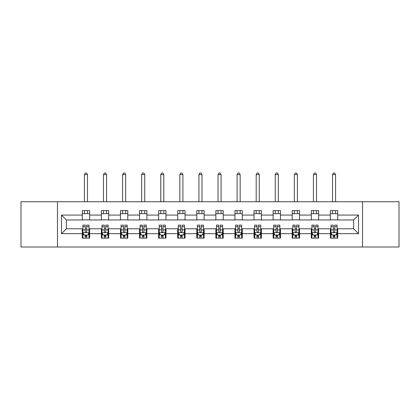 <?xml version="1.0" encoding="UTF-8"?>
<svg xmlns="http://www.w3.org/2000/svg" width="420" height="420" viewBox="0 0 420 420"><rect width="100%" height="100%" fill="white"/><g stroke="black" fill="none" stroke-linecap="round" stroke-linejoin="round"><path stroke-width="0.63" d="M362.544 247.007L399 247.007L399 201.742L362.544 201.742L362.544 247.007L57.456 247.007L57.456 201.742L21 201.742L21 247.007L57.456 247.007M362.544 201.742L57.456 201.742M337.712 215.077L337.712 210.614L330.372 210.614L330.372 215.077L318.628 215.077L318.628 210.614L311.288 210.614L311.288 215.077L299.544 215.077L299.544 210.614L292.205 210.614L292.205 215.077L280.46 215.077L280.46 210.614L273.121 210.614L273.121 215.077L261.377 215.077L261.377 210.614L254.037 210.614L254.037 215.077L242.293 215.077L242.293 210.614L234.953 210.614L234.953 215.077L223.214 215.077L223.214 210.614L215.87 210.614L215.87 215.077L204.131 215.077L204.131 210.614L196.786 210.614L196.786 215.077L185.047 215.077L185.047 210.614L177.707 210.614L177.707 215.077L165.963 215.077L165.963 210.614L158.624 210.614L158.624 215.077L146.879 215.077L146.879 210.614L139.54 210.614L139.54 215.077L127.796 215.077L127.796 210.614L120.456 210.614L120.456 215.077L108.712 215.077L108.712 210.614L101.372 210.614L101.372 215.077L89.628 215.077L89.628 210.614L82.289 210.614L82.289 215.077L61.493 215.077L61.493 233.672L66.386 228.779L82.289 228.779L82.289 238.135L89.628 238.135L89.628 228.779L101.372 228.779L101.372 238.135L108.712 238.135L108.712 228.779L120.456 228.779L120.456 238.135L127.796 238.135L127.796 228.779L139.54 228.779L139.54 238.135L146.879 238.135L146.879 228.779L158.624 228.779L158.624 238.135L165.963 238.135L165.963 228.779L177.707 228.779L177.707 238.135L185.047 238.135L185.047 228.779L196.786 228.779L196.786 238.135L204.131 238.135L204.131 228.779L215.87 228.779L215.87 238.135L223.214 238.135L223.214 228.779L234.953 228.779L234.953 238.135L242.293 238.135L242.293 228.779L254.037 228.779L254.037 238.135L261.377 238.135L261.377 228.779L273.121 228.779L273.121 238.135L280.46 238.135L280.46 228.779L292.205 228.779L292.205 238.135L299.544 238.135L299.544 228.779L311.288 228.779L311.288 238.135L318.628 238.135L318.628 228.779L330.372 228.779L330.372 238.135L337.712 238.135L337.712 228.779L353.614 228.779L353.614 219.97L337.712 219.97L337.712 215.077L358.507 215.077L358.507 233.672L337.712 233.672M330.372 233.672L318.628 233.672M311.288 233.672L299.544 233.672M292.205 233.672L280.46 233.672M273.121 233.672L261.377 233.672M254.037 233.672L242.293 233.672M234.953 233.672L223.214 233.672M215.87 233.672L204.131 233.672M196.786 233.672L185.047 233.672M177.707 233.672L165.963 233.672M158.624 233.672L146.879 233.672M139.54 233.672L127.796 233.672M120.456 233.672L108.712 233.672M101.372 233.672L89.628 233.672M82.289 233.672L61.493 233.672M330.372 215.077L330.372 219.97L318.628 219.97L318.628 215.077M311.288 215.077L311.288 219.97L299.544 219.97L299.544 215.077M292.205 215.077L292.205 219.97L280.46 219.97L280.46 215.077M273.121 215.077L273.121 219.97L261.377 219.97L261.377 215.077M254.037 215.077L254.037 219.97L242.293 219.97L242.293 215.077M234.953 215.077L234.953 219.97L223.214 219.97L223.214 215.077M215.87 215.077L215.87 219.97L204.131 219.97L204.131 215.077M196.786 215.077L196.786 219.97L185.047 219.97L185.047 215.077M177.707 215.077L177.707 219.97L165.963 219.97L165.963 215.077M158.624 215.077L158.624 219.97L146.879 219.97L146.879 215.077M139.54 215.077L139.54 219.97L127.796 219.97L127.796 215.077M120.456 215.077L120.456 219.97L108.712 219.97L108.712 215.077M101.372 215.077L101.372 219.97L89.628 219.97L89.628 215.077M82.289 215.077L82.289 219.97L66.386 219.97L61.493 215.077M66.386 219.97L66.386 228.779M358.507 233.672L353.614 228.779M353.614 219.97L358.507 215.077M82.289 213.67L89.628 213.67M82.289 219.849L89.628 219.849M82.289 228.9L82.898 228.9M85.223 228.9L86.693 228.9M89.014 228.9L89.628 228.9M82.289 235.079L82.898 235.079M85.223 235.079L86.693 235.079M89.014 235.079L89.628 235.079M101.372 228.9L101.981 228.9M104.307 228.9L105.777 228.9M108.098 228.9L108.712 228.9M101.372 235.079L101.981 235.079M104.307 235.079L105.777 235.079M108.098 235.079L108.712 235.079M101.372 213.67L108.712 213.67M101.372 219.849L108.712 219.849M120.456 228.9L121.065 228.9M123.391 228.9L124.861 228.9M127.181 228.9L127.796 228.9M120.456 235.079L121.065 235.079M123.391 235.079L124.861 235.079M127.181 235.079L127.796 235.079M120.456 213.67L127.796 213.67M120.456 219.849L127.796 219.849M139.54 228.9L140.149 228.9M142.475 228.9L143.939 228.9M146.265 228.9L146.879 228.9M139.54 235.079L140.149 235.079M142.475 235.079L143.939 235.079M146.265 235.079L146.879 235.079M139.54 213.67L146.879 213.67M139.54 219.849L146.879 219.849M158.624 228.9L159.233 228.9M161.558 228.9L163.023 228.9M165.349 228.9L165.963 228.9M158.624 235.079L159.233 235.079M161.558 235.079L163.023 235.079M165.349 235.079L165.963 235.079M158.624 213.67L165.963 213.67M158.624 219.849L165.963 219.849M177.707 228.9L178.316 228.9M180.642 228.9L182.107 228.9M184.433 228.9L185.047 228.9M177.707 235.079L178.316 235.079M180.642 235.079L182.107 235.079M184.433 235.079L185.047 235.079M177.707 213.67L185.047 213.67M177.707 219.849L185.047 219.849M196.786 228.9L197.4 228.9M199.726 228.9L201.191 228.9M203.516 228.9L204.131 228.9M196.786 235.079L197.4 235.079M199.726 235.079L201.191 235.079M203.516 235.079L204.131 235.079M196.786 213.67L204.131 213.67M196.786 219.849L204.131 219.849M215.87 228.9L216.484 228.9M218.809 228.9L220.274 228.9M222.6 228.9L223.214 228.9M215.87 235.079L216.484 235.079M218.809 235.079L220.274 235.079M222.6 235.079L223.214 235.079M215.87 213.67L223.214 213.67M215.87 219.849L223.214 219.849M234.953 228.9L235.567 228.9M237.893 228.9L239.358 228.9M241.684 228.9L242.293 228.9M234.953 235.079L235.567 235.079M237.893 235.079L239.358 235.079M241.684 235.079L242.293 235.079M234.953 213.67L242.293 213.67M234.953 219.849L242.293 219.849M254.037 228.9L254.651 228.9M256.977 228.9L258.442 228.9M260.767 228.9L261.377 228.9M254.037 235.079L254.651 235.079M256.977 235.079L258.442 235.079M260.767 235.079L261.377 235.079M254.037 213.67L261.377 213.67M254.037 219.849L261.377 219.849M273.121 228.9L273.735 228.9M276.061 228.9L277.526 228.9M279.851 228.9L280.46 228.9M273.121 235.079L273.735 235.079M276.061 235.079L277.526 235.079M279.851 235.079L280.46 235.079M273.121 213.67L280.46 213.67M273.121 219.849L280.46 219.849M292.205 228.9L292.819 228.9M295.139 228.9L296.609 228.9M298.935 228.9L299.544 228.9M292.205 235.079L292.819 235.079M295.139 235.079L296.609 235.079M298.935 235.079L299.544 235.079M292.205 213.67L299.544 213.67M292.205 219.849L299.544 219.849M311.288 228.9L311.903 228.9M314.223 228.9L315.693 228.9M318.019 228.9L318.628 228.9M311.288 235.079L311.903 235.079M314.223 235.079L315.693 235.079M318.019 235.079L318.628 235.079M311.288 213.67L318.628 213.67M311.288 219.849L318.628 219.849M330.372 228.9L330.986 228.9M333.307 228.9L334.777 228.9M337.103 228.9L337.712 228.9M330.372 235.079L330.986 235.079M333.307 235.079L334.777 235.079M337.103 235.079L337.712 235.079M330.372 213.67L337.712 213.67M330.372 219.849L337.712 219.849M85.223 236.544L86.693 236.544M82.898 226.643L85.223 226.643L85.223 225.109L82.898 225.109L82.898 232.57L84.121 235.016L87.791 235.016L89.014 232.57L89.014 225.109L86.693 225.109L86.693 226.643L89.014 226.643M89.014 232.57L89.014 238.135M82.898 232.57L82.898 238.135M86.693 235.016L86.693 238.135M85.223 238.135L85.223 235.016M85.223 226.643L85.223 231.651C85.712 232.596 86.2 232.596 86.693 231.651L86.693 226.643M87.486 213.67L87.486 210.614M87.486 201.742L87.486 174.584L84.43 174.584L84.43 201.742M84.43 213.67L84.43 210.614M84.43 174.584L85.344 172.993L86.567 172.993L87.486 174.584M104.307 236.544L105.777 236.544M101.981 226.643L104.307 226.643L104.307 225.109L101.981 225.109L101.981 232.57L103.205 235.016L106.874 235.016L108.098 232.57L108.098 225.109L105.777 225.109L105.777 226.643L108.098 226.643M108.098 232.57L108.098 238.135M101.981 232.57L101.981 238.135M105.777 235.016L105.777 238.135M104.307 238.135L104.307 235.016M104.307 226.643L104.307 231.651C104.795 232.596 105.284 232.596 105.777 231.651L105.777 226.643M106.57 213.67L106.57 210.614M106.57 201.742L106.57 174.584L103.514 174.584L103.514 201.742M103.514 213.67L103.514 210.614M103.514 174.584L104.428 172.993L105.651 172.993L106.57 174.584M123.391 236.544L124.861 236.544M121.065 226.643L123.391 226.643L123.391 225.109L121.065 225.109L121.065 232.57L122.288 235.016L125.958 235.016L127.181 232.57L127.181 225.109L124.861 225.109L124.861 226.643L127.181 226.643M127.181 232.57L127.181 238.135M121.065 232.57L121.065 238.135M124.861 235.016L124.861 238.135M123.391 238.135L123.391 235.016M123.391 226.643L123.391 231.651C123.879 232.596 124.367 232.596 124.861 231.651L124.861 226.643M125.654 213.67L125.654 210.614M125.654 201.742L125.654 174.584L122.593 174.584L122.593 201.742M122.593 213.67L122.593 210.614M122.593 174.584L123.511 172.993L124.735 172.993L125.654 174.584M142.475 236.544L143.939 236.544M140.149 226.643L142.475 226.643L142.475 225.109L140.149 225.109L140.149 232.57L141.372 235.016L145.042 235.016L146.265 232.57L146.265 225.109L143.939 225.109L143.939 226.643L146.265 226.643M146.265 232.57L146.265 238.135M140.149 232.57L140.149 238.135M143.939 235.016L143.939 238.135M142.475 238.135L142.475 235.016M142.475 226.643L142.475 231.651C142.963 232.596 143.451 232.596 143.939 231.651L143.939 226.643M144.737 213.67L144.737 210.614M144.737 201.742L144.737 174.584L141.677 174.584L141.677 201.742M141.677 213.67L141.677 210.614M141.677 174.584L142.595 172.993L143.819 172.993L144.737 174.584M161.558 236.544L163.023 236.544M159.233 226.643L161.558 226.643L161.558 225.109L159.233 225.109L159.233 232.57L160.456 235.016L164.126 235.016L165.349 232.57L165.349 225.109L163.023 225.109L163.023 226.643L165.349 226.643M165.349 232.57L165.349 238.135M159.233 232.57L159.233 238.135M163.023 235.016L163.023 238.135M161.558 238.135L161.558 235.016M161.558 226.643L161.558 231.651C162.047 232.596 162.535 232.596 163.023 231.651L163.023 226.643M163.821 213.67L163.821 210.614M163.821 201.742L163.821 174.584L160.76 174.584L160.76 201.742M160.76 213.67L160.76 210.614M160.76 174.584L161.679 172.993L162.902 172.993L163.821 174.584M180.642 236.544L182.107 236.544M178.316 226.643L180.642 226.643L180.642 225.109L178.316 225.109L178.316 232.57L179.54 235.016L183.209 235.016L184.433 232.57L184.433 225.109L182.107 225.109L182.107 226.643L184.433 226.643M184.433 232.57L184.433 238.135M178.316 232.57L178.316 238.135M182.107 235.016L182.107 238.135M180.642 238.135L180.642 235.016M180.642 226.643L180.642 231.651C181.13 232.596 181.619 232.596 182.107 231.651L182.107 226.643M182.905 213.67L182.905 210.614M182.905 201.742L182.905 174.584L179.844 174.584L179.844 201.742M179.844 213.67L179.844 210.614M179.844 174.584L180.763 172.993L181.986 172.993L182.905 174.584M199.726 236.544L201.191 236.544M197.4 226.643L199.726 226.643L199.726 225.109L197.4 225.109L197.4 232.57L198.623 235.016L202.293 235.016L203.516 232.57L203.516 225.109L201.191 225.109L201.191 226.643L203.516 226.643M203.516 232.57L203.516 238.135M197.4 232.57L197.4 238.135M201.191 235.016L201.191 238.135M199.726 238.135L199.726 235.016M199.726 226.643L199.726 231.651C200.214 232.596 200.702 232.596 201.191 231.651L201.191 226.643M201.989 213.67L201.989 210.614M201.989 201.742L201.989 174.584L198.928 174.584L198.928 201.742M198.928 213.67L198.928 210.614M198.928 174.584L199.847 172.993L201.07 172.993L201.989 174.584M218.809 236.544L220.274 236.544M216.484 226.643L218.809 226.643L218.809 225.109L216.484 225.109L216.484 232.57L217.707 235.016L221.377 235.016L222.6 232.57L222.6 225.109L220.274 225.109L220.274 226.643L222.6 226.643M222.6 232.57L222.6 238.135M216.484 232.57L216.484 238.135M220.274 235.016L220.274 238.135M218.809 238.135L218.809 235.016M218.809 226.643L218.809 231.651C219.298 232.596 219.786 232.596 220.274 231.651L220.274 226.643M221.072 213.67L221.072 210.614M221.072 201.742L221.072 174.584L218.012 174.584L218.012 201.742M218.012 213.67L218.012 210.614M218.012 174.584L218.93 172.993L220.154 172.993L221.072 174.584M237.893 236.544L239.358 236.544M235.567 226.643L237.893 226.643L237.893 225.109L235.567 225.109L235.567 232.57L236.791 235.016L240.46 235.016L241.684 232.57L241.684 225.109L239.358 225.109L239.358 226.643L241.684 226.643M241.684 232.57L241.684 238.135M235.567 232.57L235.567 238.135M239.358 235.016L239.358 238.135M237.893 238.135L237.893 235.016M237.893 226.643L237.893 231.651C238.382 232.596 238.87 232.596 239.358 231.651L239.358 226.643M240.156 213.67L240.156 210.614M240.156 201.742L240.156 174.584L237.095 174.584L237.095 201.742M237.095 213.67L237.095 210.614M237.095 174.584L238.014 172.993L239.237 172.993L240.156 174.584M256.977 236.544L258.442 236.544M254.651 226.643L256.977 226.643L256.977 225.109L254.651 225.109L254.651 232.57L255.875 235.016L259.544 235.016L260.767 232.57L260.767 225.109L258.442 225.109L258.442 226.643L260.767 226.643M260.767 232.57L260.767 238.135M254.651 232.57L254.651 238.135M258.442 235.016L258.442 238.135M256.977 238.135L256.977 235.016M256.977 226.643L256.977 231.651C257.465 232.596 257.954 232.596 258.442 231.651L258.442 226.643M259.24 213.67L259.24 210.614M259.24 201.742L259.24 174.584L256.179 174.584L256.179 201.742M256.179 213.67L256.179 210.614M256.179 174.584L257.098 172.993L258.321 172.993L259.24 174.584M276.061 236.544L277.526 236.544M273.735 226.643L276.061 226.643L276.061 225.109L273.735 225.109L273.735 232.57L274.958 235.016L278.628 235.016L279.851 232.57L279.851 225.109L277.526 225.109L277.526 226.643L279.851 226.643M279.851 232.57L279.851 238.135M273.735 232.57L273.735 238.135M277.526 235.016L277.526 238.135M276.061 238.135L276.061 235.016M276.061 226.643L276.061 231.651C276.549 232.596 277.037 232.596 277.526 231.651L277.526 226.643M278.324 213.67L278.324 210.614M278.324 201.742L278.324 174.584L275.263 174.584L275.263 201.742M275.263 213.67L275.263 210.614M275.263 174.584L276.181 172.993L277.405 172.993L278.324 174.584M295.139 236.544L296.609 236.544M292.819 226.643L295.139 226.643L295.139 225.109L292.819 225.109L292.819 232.57L294.042 235.016L297.712 235.016L298.935 232.57L298.935 225.109L296.609 225.109L296.609 226.643L298.935 226.643M298.935 232.57L298.935 238.135M292.819 232.57L292.819 238.135M296.609 235.016L296.609 238.135M295.139 238.135L295.139 235.016M295.139 226.643L295.139 231.651C295.633 232.596 296.121 232.596 296.609 231.651L296.609 226.643M297.407 213.67L297.407 210.614M297.407 201.742L297.407 174.584L294.346 174.584L294.346 201.742M294.346 213.67L294.346 210.614M294.346 174.584L295.265 172.993L296.489 172.993L297.407 174.584M314.223 236.544L315.693 236.544M311.903 226.643L314.223 226.643L314.223 225.109L311.903 225.109L311.903 232.57L313.126 235.016L316.796 235.016L318.019 232.57L318.019 225.109L315.693 225.109L315.693 226.643L318.019 226.643M318.019 232.57L318.019 238.135M311.903 232.57L311.903 238.135M315.693 235.016L315.693 238.135M314.223 238.135L314.223 235.016M314.223 226.643L314.223 231.651C314.717 232.596 315.205 232.596 315.693 231.651L315.693 226.643M316.486 213.67L316.486 210.614M316.486 201.742L316.486 174.584L313.43 174.584L313.43 201.742M313.43 213.67L313.43 210.614M313.43 174.584L314.349 172.993L315.572 172.993L316.486 174.584M333.307 236.544L334.777 236.544M330.986 226.643L333.307 226.643L333.307 225.109L330.986 225.109L330.986 232.57L332.209 235.016L335.879 235.016L337.103 232.57L337.103 225.109L334.777 225.109L334.777 226.643L337.103 226.643M337.103 232.57L337.103 238.135M330.986 232.57L330.986 238.135M334.777 235.016L334.777 238.135M333.307 238.135L333.307 235.016M333.307 226.643L333.307 231.651C333.795 232.596 334.288 232.596 334.777 231.651L334.777 226.643M335.57 213.67L335.57 210.614M335.57 201.742L335.57 174.584L332.514 174.584L332.514 201.742M332.514 213.67L332.514 210.614M332.514 174.584L333.433 172.993L334.656 172.993L335.57 174.584M82.929 232.633L88.987 232.633M89.014 234.869L87.864 234.869M84.047 234.869L82.898 234.869M86.693 229.918L89.014 229.918M82.898 229.918L85.223 229.918M85.223 235.767L86.693 235.767M102.013 232.633L108.066 232.633M108.098 234.869L106.948 234.869M103.131 234.869L101.981 234.869M105.777 229.918L108.098 229.918M101.981 229.918L104.307 229.918M104.307 235.767L105.777 235.767M121.097 232.633L127.15 232.633M127.181 234.869L126.032 234.869M122.215 234.869L121.065 234.869M124.861 229.918L127.181 229.918M121.065 229.918L123.391 229.918M123.391 235.767L124.861 235.767M140.18 232.633L146.234 232.633M146.265 234.869L145.115 234.869M141.298 234.869L140.149 234.869M143.939 229.918L146.265 229.918M140.149 229.918L142.475 229.918M142.475 235.767L143.939 235.767M159.264 232.633L165.317 232.633M165.349 234.869L164.199 234.869M160.382 234.869L159.233 234.869M163.023 229.918L165.349 229.918M159.233 229.918L161.558 229.918M161.558 235.767L163.023 235.767M178.348 232.633L184.401 232.633M184.433 234.869L183.283 234.869M179.466 234.869L178.316 234.869M182.107 229.918L184.433 229.918M178.316 229.918L180.642 229.918M180.642 235.767L182.107 235.767M197.431 232.633L203.485 232.633M203.516 234.869L202.367 234.869M198.55 234.869L197.4 234.869M201.191 229.918L203.516 229.918M197.4 229.918L199.726 229.918M199.726 235.767L201.191 235.767M216.515 232.633L222.569 232.633M222.6 234.869L221.45 234.869M217.634 234.869L216.484 234.869M220.274 229.918L222.6 229.918M216.484 229.918L218.809 229.918M218.809 235.767L220.274 235.767M235.599 232.633L241.652 232.633M241.684 234.869L240.534 234.869M236.717 234.869L235.567 234.869M239.358 229.918L241.684 229.918M235.567 229.918L237.893 229.918M237.893 235.767L239.358 235.767M254.683 232.633L260.736 232.633M260.767 234.869L259.618 234.869M255.801 234.869L254.651 234.869M258.442 229.918L260.767 229.918M254.651 229.918L256.977 229.918M256.977 235.767L258.442 235.767M273.767 232.633L279.82 232.633M279.851 234.869L278.702 234.869M274.885 234.869L273.735 234.869M277.526 229.918L279.851 229.918M273.735 229.918L276.061 229.918M276.061 235.767L277.526 235.767M292.85 232.633L298.904 232.633M298.935 234.869L297.785 234.869M293.969 234.869L292.819 234.869M296.609 229.918L298.935 229.918M292.819 229.918L295.139 229.918M295.139 235.767L296.609 235.767M311.934 232.633L317.987 232.633M318.019 234.869L316.869 234.869M313.052 234.869L311.903 234.869M315.693 229.918L318.019 229.918M311.903 229.918L314.223 229.918M314.223 235.767L315.693 235.767M331.012 232.633L337.071 232.633M337.103 234.869L335.953 234.869M332.136 234.869L330.986 234.869M334.777 229.918L337.103 229.918M330.986 229.918L333.307 229.918M333.307 235.767L334.777 235.767"/></g></svg>
